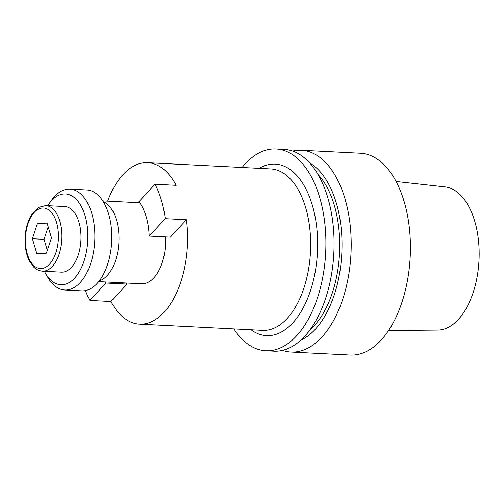 <?xml version="1.0" encoding="UTF-8"?>
<svg xmlns="http://www.w3.org/2000/svg" width="504" height="504" viewBox="0 0 504 504"><rect width="100%" height="100%" fill="white"/><g stroke="black" fill="none" stroke-linecap="round" stroke-linejoin="round"><path stroke-width="0.76" d="M99.275 280.854A40.408 21.949 -87.1 0 0 118.919 242.166A40.408 21.949 -87.1 0 0 103.282 201.694A40.408 21.949 -87.1 0 1 118.919 242.166A40.408 21.949 -87.1 0 1 99.275 280.854M165.507 236.912A40.408 21.949 92.9 0 1 141.548 283.777A40.408 21.949 92.9 0 0 165.507 236.912M80.174 282.574A50.513 27.436 92.9 0 1 64.789 290.002A50.513 27.436 92.9 0 1 47.672 277.124A50.513 27.436 92.9 0 0 64.789 290.002L81.736 290.858A50.513 27.436 -87.1 0 0 97.115 283.431A50.513 27.436 -87.1 0 0 111.283 227.373A50.513 27.436 -87.1 0 0 86.846 189.964A50.513 27.436 -87.1 0 1 111.283 227.373A50.513 27.436 -87.1 0 1 97.115 283.431A50.513 27.436 -87.1 0 1 81.736 290.858L64.789 290.002A50.513 27.436 92.9 0 0 80.174 282.574A50.513 27.436 92.9 0 0 94.343 226.517A50.513 27.436 92.9 0 0 69.898 189.107A50.513 27.436 92.9 0 1 94.343 226.517A50.513 27.436 92.9 0 1 80.174 282.574M51.566 200.189A50.513 27.436 92.9 0 1 69.898 189.107L86.846 189.964L69.898 189.107A50.513 27.436 92.9 0 0 51.566 200.189L48.907 203.912A45.461 24.696 -87.1 0 0 47.716 205.689A45.461 24.696 -87.1 0 1 48.907 203.912L51.566 200.189M71.448 267.303A32.836 17.835 92.9 0 1 61.45 272.135L42.393 271.165C36.836 270.541 34.247 267.555 33.674 267L29.408 260.984C27.121 256.429 25.717 251.099 25.2 244.982C24.431 233.207 26.58 223.07 31.657 214.584L38.821 207.333L45.713 205.582A32.836 17.835 92.9 0 1 61.595 229.9A32.836 17.835 92.9 0 1 52.385 266.339A32.836 17.835 92.9 0 1 42.393 271.165C36.836 270.541 34.247 267.555 33.674 267L29.408 260.984C27.121 256.429 25.717 251.099 25.2 244.982C24.431 233.207 26.58 223.07 31.657 214.584L38.821 207.333L45.713 205.582A32.836 17.835 92.9 0 1 61.595 229.9A32.836 17.835 92.9 0 1 52.385 266.339A32.836 17.835 92.9 0 1 42.393 271.165L61.45 272.135A32.836 17.835 92.9 0 0 71.448 267.303A32.836 17.835 92.9 0 0 80.659 230.863A32.836 17.835 92.9 0 0 64.77 206.552A32.836 17.835 92.9 0 1 80.659 230.863A32.836 17.835 92.9 0 1 71.448 267.303M74.655 278.057A45.461 24.696 -87.1 0 0 84.256 213.205A45.461 24.696 -87.1 0 0 48.907 203.912A45.461 24.696 -87.1 0 1 84.256 213.205A45.461 24.696 -87.1 0 1 74.655 278.057A45.461 24.696 -87.1 0 1 45.404 273.155A45.461 24.696 -87.1 0 0 74.655 278.057M44.39 271.272A45.461 24.696 -87.1 0 0 45.404 273.155L47.672 277.124L45.404 273.155A45.461 24.696 -87.1 0 1 44.39 271.272M48.189 226.832L44.056 239.324L47.326 250.299L44.056 239.324L32.407 238.732L37.491 223.367L47.017 222.9L51.458 237.806L46.374 253.172L36.849 253.638L32.407 238.732L37.491 223.367L47.3 223.864L37.491 223.367L47.017 222.9L51.458 237.806L46.374 253.172L36.849 253.638L32.407 238.732L44.056 239.324L48.189 226.832M149.19 236.086L165.262 218.673A80.823 43.898 92.9 0 0 155.005 184.256L176.186 185.327A80.823 43.898 -87.1 0 0 147.678 162.697A80.823 43.898 -87.1 0 0 107.661 201.134A80.823 43.898 -87.1 0 1 147.678 162.697A80.823 43.898 -87.1 0 1 176.186 185.327L155.005 184.256A80.823 43.898 92.9 0 1 165.262 218.673L186.442 219.744L165.262 218.673L149.19 236.086A49.247 26.75 92.9 0 0 138.934 201.676L155.005 184.256L138.934 201.676A49.247 26.75 92.9 0 1 149.19 236.086L170.371 237.163L186.442 219.744A80.823 43.898 -87.1 0 1 164.109 312.247A80.823 43.898 -87.1 0 0 186.442 219.744L170.371 237.163L149.19 236.086M89.819 300.428L105.89 283.015A49.247 26.75 92.9 0 1 105.097 281.931A49.247 26.75 92.9 0 0 105.89 283.015L127.065 284.086A49.247 26.75 92.9 0 1 126.271 283.002A49.247 26.75 92.9 0 0 127.065 284.086L110.993 301.505A80.823 43.898 -87.1 0 0 139.501 324.135A80.823 43.898 -87.1 0 0 164.109 312.247A80.823 43.898 -87.1 0 1 139.501 324.135A80.823 43.898 -87.1 0 1 110.993 301.505L127.065 284.086L105.89 283.015L89.819 300.428A80.823 43.898 92.9 0 1 85.453 290.587A80.823 43.898 92.9 0 0 89.819 300.428L110.993 301.505L89.819 300.428M458.3 319.511A71.719 38.959 -87.1 0 0 478.535 241.038A71.719 38.959 -87.1 0 0 444.975 186.902L396.1 181.49L444.975 186.902A71.719 38.959 -87.1 0 1 478.535 241.038A71.719 38.959 -87.1 0 1 458.3 319.511A71.719 38.959 -87.1 0 1 437.724 330.082A71.719 38.959 -87.1 0 0 458.3 319.511M360.486 153.241A101.027 54.873 92.9 0 1 410.18 256.914A101.027 54.873 92.9 0 1 350.267 355.036A101.027 54.873 92.9 0 0 410.18 256.914A101.027 54.873 92.9 0 0 360.486 153.241L301.272 150.242A101.027 54.873 92.9 0 1 350.967 253.915A101.027 54.873 92.9 0 1 291.054 352.038A101.027 54.873 92.9 0 1 282.555 350.368A101.027 54.873 92.9 0 0 291.054 352.038L350.267 355.036L291.054 352.038A101.027 54.873 92.9 0 0 350.967 253.915A101.027 54.873 92.9 0 0 301.272 150.242L360.486 153.241M292.648 151.049A101.027 54.873 92.9 0 1 301.272 150.242A101.027 54.873 92.9 0 0 292.648 151.049M300.787 340.194A92.093 50.022 -87.1 0 0 341.8 253.449A92.093 50.022 -87.1 0 0 309.758 163.012A92.093 50.022 -87.1 0 1 341.8 253.449A92.093 50.022 -87.1 0 1 300.787 340.194M310.036 329.792A87.891 47.741 -87.1 0 0 339.52 253.336A87.891 47.741 -87.1 0 0 317.911 174.296A87.891 47.741 -87.1 0 1 339.52 253.336A87.891 47.741 -87.1 0 1 310.036 329.792M304.693 336.313A101.027 54.873 -87.1 0 0 333.031 224.192A101.027 54.873 -87.1 0 0 284.155 149.379A101.027 54.873 -87.1 0 1 333.031 224.192A101.027 54.873 -87.1 0 1 304.693 336.313A101.027 54.873 -87.1 0 1 273.937 351.168A101.027 54.873 -87.1 0 0 304.693 336.313M245.221 163.825A101.027 54.873 92.9 0 1 275.984 148.963A101.027 54.873 92.9 0 1 325.679 252.636A101.027 54.873 92.9 0 1 265.766 350.759A101.027 54.873 92.9 0 1 233.906 328.91A101.027 54.873 92.9 0 0 265.766 350.759L273.937 351.168L265.766 350.759A101.027 54.873 92.9 0 0 325.679 252.636A101.027 54.873 92.9 0 0 275.984 148.963L284.155 149.379L275.984 148.963A101.027 54.873 92.9 0 0 245.221 163.825A101.027 54.873 92.9 0 0 242.078 167.479A101.027 54.873 92.9 0 1 245.221 163.825M49.625 264.077A30.309 16.462 -87.1 0 0 50.74 211.655A30.309 16.462 -87.1 0 0 25.433 239.072A30.309 16.462 -87.1 0 0 49.625 264.077A30.309 16.462 -87.1 0 0 50.74 211.655A30.309 16.462 -87.1 0 0 25.433 239.072A30.309 16.462 -87.1 0 0 49.625 264.077M292.673 322.995A85.869 46.645 -87.1 0 0 314.521 213.809A85.869 46.645 -87.1 0 0 259.22 168.349A85.869 46.645 -87.1 0 1 314.521 213.809A85.869 46.645 -87.1 0 1 292.673 322.995A85.869 46.645 -87.1 0 1 251.042 329.78A85.869 46.645 -87.1 0 0 292.673 322.995M287.154 318.478A80.823 43.898 -87.1 0 0 309.828 228.784A80.823 43.898 -87.1 0 0 270.724 168.928L147.678 162.697L270.724 168.928A80.823 43.898 -87.1 0 1 309.828 228.784A80.823 43.898 -87.1 0 1 287.154 318.478A80.823 43.898 -87.1 0 1 262.553 330.366A80.823 43.898 -87.1 0 0 287.154 318.478M98.69 281.604L141.548 283.777L98.69 281.604M102.772 200.888L139.728 202.759L102.772 200.888M64.77 206.552L45.713 205.582L64.77 206.552M437.724 330.082L388.553 330.529L437.724 330.082M262.553 330.366L139.501 324.135L262.553 330.366"/></g></svg>
